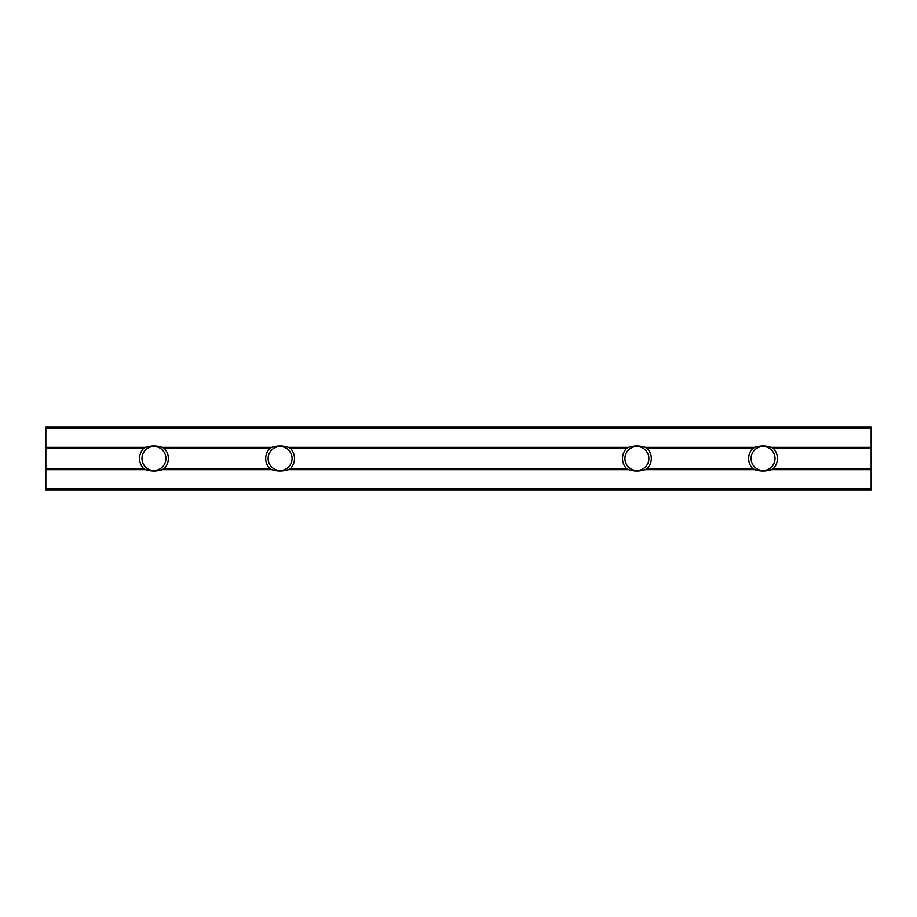 <?xml version="1.0" encoding="UTF-8"?>
<svg xmlns="http://www.w3.org/2000/svg" width="917" height="917" viewBox="0 0 917 917"><rect width="100%" height="100%" fill="white"/><g stroke="black" fill="none" stroke-linecap="round" stroke-linejoin="round"><path stroke-width="1.38" d="M626.391 448.631A14.42 14.42 0 0 0 626.391 468.369L628.615 469.653C634.128 471.453 639.642 471.453 645.178 469.653L647.402 468.369A14.42 14.42 0 0 0 647.402 448.631L645.178 447.347C639.665 445.547 634.14 445.547 628.615 447.347L626.391 448.631L290.609 448.631L288.385 447.347C282.872 445.547 277.358 445.547 271.822 447.347L269.598 448.631L164.475 448.631L162.252 447.347C156.738 445.547 151.213 445.547 145.688 447.347L143.465 448.631L45.85 448.631L45.85 490.033L871.15 490.033L871.15 488.772L45.85 488.772M269.598 448.631A14.42 14.42 0 0 0 269.598 468.369L271.822 469.653C277.335 471.453 282.86 471.453 288.385 469.653L290.609 468.369A14.42 14.42 0 0 0 290.609 448.631M143.465 448.631A14.42 14.42 0 0 0 143.465 468.369L145.688 469.653C151.202 471.453 156.715 471.453 162.252 469.653L164.475 468.369A14.42 14.42 0 0 0 164.475 448.631M871.15 428.228L45.85 428.228L45.85 426.967L871.15 426.967L871.15 488.772M752.525 448.631A14.42 14.42 0 0 0 752.525 468.369L754.748 469.653C760.262 471.453 765.787 471.453 771.312 469.653L773.535 468.369A14.42 14.42 0 0 0 773.535 448.631L771.312 447.347C765.798 445.547 760.285 445.547 754.748 447.347L752.525 448.631L647.402 448.631M45.85 428.228L45.85 448.631M146.823 468.117A11.978 11.978 0 0 1 153.964 446.522A11.978 11.978 0 0 1 165.335 462.26A11.978 11.978 0 0 1 146.823 468.117M272.968 468.117A11.978 11.978 0 0 1 280.109 446.522A11.978 11.978 0 0 1 291.48 462.26A11.978 11.978 0 0 1 272.968 468.117M770.177 468.117A11.978 11.978 0 0 1 751.665 462.26A11.978 11.978 0 0 1 763.036 446.522A11.978 11.978 0 0 1 770.177 468.117M629.75 468.117A11.978 11.978 0 0 1 636.891 446.522A11.978 11.978 0 0 1 648.262 462.26A11.978 11.978 0 0 1 629.75 468.117M628.615 469.653L288.385 469.653M271.822 469.653L162.252 469.653M145.688 469.653L45.85 469.653M871.15 469.653L771.312 469.653M754.748 469.653L645.178 469.653M754.748 447.347L645.178 447.347M871.15 447.347L771.312 447.347M145.688 447.347L45.85 447.347M271.822 447.347L162.252 447.347M628.615 447.347L288.385 447.347M626.391 468.369L290.609 468.369M752.525 468.369L647.402 468.369M871.15 448.631L773.535 448.631M871.15 468.369L773.535 468.369M269.598 468.369L164.475 468.369M143.465 468.369L45.85 468.369"/></g></svg>
